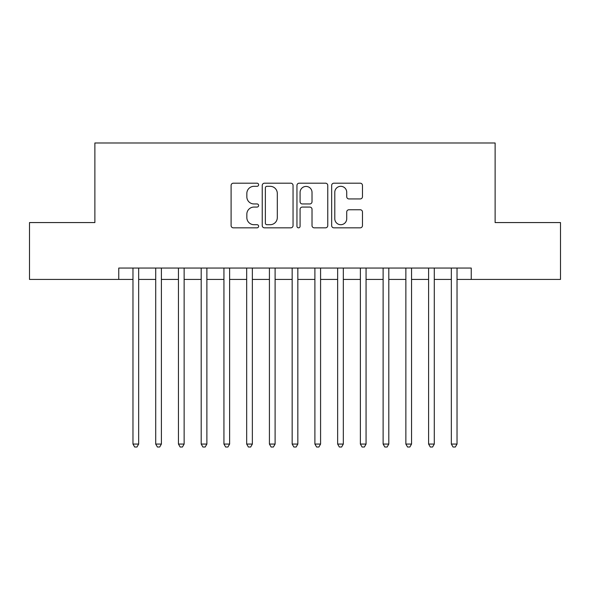 <?xml version="1.0" encoding="UTF-8"?>
<svg xmlns="http://www.w3.org/2000/svg" width="590" height="590" viewBox="0 0 590 590"><rect width="100%" height="100%" fill="white"/><g stroke="black" fill="none" stroke-linecap="round" stroke-linejoin="round"><path stroke-width="0.89" d="M258.619 184.759A1.564 1.564 0 0 0 257.056 183.195L233.338 183.195A2.235 2.235 0 0 0 231.103 185.422L231.103 225.601A2.235 2.235 0 0 0 233.338 227.836L257.056 227.836A1.564 1.564 0 0 0 258.619 226.272A1.564 1.564 0 0 0 257.056 224.709L253.98 224.709A7.146 7.146 0 0 1 246.841 217.57L246.841 214.222A7.146 7.146 0 0 1 253.98 207.075L257.056 207.075A1.564 1.564 0 0 0 258.619 205.512A1.564 1.564 0 0 0 257.056 203.956L253.98 203.956A7.146 7.146 0 0 1 246.841 196.809L246.841 193.461A7.146 7.146 0 0 1 253.98 186.315L257.056 186.315A1.564 1.564 0 0 0 258.619 184.759M360.232 198.933A2.235 2.235 0 0 0 362.467 196.699L362.467 185.422A2.235 2.235 0 0 0 360.232 183.195L333.896 183.195A2.235 2.235 0 0 0 331.661 185.422L331.661 225.601A2.235 2.235 0 0 0 333.896 227.836L360.232 227.836A2.235 2.235 0 0 0 362.467 225.601L362.467 211.987A2.235 2.235 0 0 0 360.232 209.752L348.963 209.752A2.235 2.235 0 0 0 346.728 211.987L346.728 218.743A5.974 5.974 0 0 1 340.762 224.709A5.974 5.974 0 0 1 334.788 218.743L334.788 192.288A5.974 5.974 0 0 1 340.762 186.315A5.974 5.974 0 0 1 346.728 192.288L346.728 196.699A2.235 2.235 0 0 0 348.963 198.933L360.232 198.933M118.76 279.424L29.5 279.424L29.5 222.57L94.879 222.57L94.879 142.979L495.121 142.979L495.121 222.57L560.5 222.57L560.5 279.424L471.24 279.424L471.24 268.052L118.76 268.052L118.76 279.424L132.971 279.424M293.046 185.422A2.235 2.235 0 0 0 290.811 183.195L264.475 183.195A2.235 2.235 0 0 0 262.24 185.422L262.24 225.601A2.235 2.235 0 0 0 264.475 227.836L290.811 227.836A2.235 2.235 0 0 0 293.046 225.601L293.046 185.422M299.189 183.195L325.525 183.195A2.235 2.235 0 0 1 327.76 185.422L327.76 225.601A2.235 2.235 0 0 1 325.525 227.836L314.256 227.836A2.235 2.235 0 0 1 312.022 225.601L312.022 209.31A2.235 2.235 0 0 0 309.787 207.075L302.309 207.075A2.235 2.235 0 0 0 300.081 209.31L300.081 226.272A1.564 1.564 0 0 1 298.518 227.836A1.564 1.564 0 0 1 296.954 226.272L296.954 185.422A2.235 2.235 0 0 1 299.189 183.195M138.657 279.424L155.708 279.424M161.395 279.424L178.453 279.424M184.139 279.424L201.197 279.424M206.876 279.424L223.935 279.424M229.621 279.424L246.679 279.424M252.358 279.424L269.416 279.424M275.102 279.424L292.161 279.424M297.839 279.424L314.898 279.424M320.584 279.424L337.642 279.424M343.321 279.424L360.379 279.424M366.066 279.424L383.124 279.424M388.803 279.424L405.861 279.424M411.547 279.424L428.606 279.424M434.292 279.424L451.343 279.424M457.029 279.424L471.24 279.424M266.931 186.315A1.564 1.564 0 0 0 265.367 187.878L265.367 223.145A1.564 1.564 0 0 0 266.931 224.709L270.168 224.709A7.146 7.146 0 0 0 277.307 217.57L277.307 193.461A7.146 7.146 0 0 0 270.168 186.315L266.931 186.315M312.022 192.399A5.974 5.974 0 0 0 306.048 186.433A5.974 5.974 0 0 0 300.081 192.399L300.081 201.721A2.235 2.235 0 0 0 302.309 203.956L309.787 203.956A2.235 2.235 0 0 0 312.022 201.721L312.022 192.399M138.657 268.052L138.657 444.064L132.971 444.064L132.971 268.052M138.657 444.064L136.954 447.021L134.675 447.021L132.971 444.064M161.395 268.052L161.395 444.064L155.708 444.064L155.708 268.052M161.395 444.064L159.691 447.021L157.419 447.021L155.708 444.064M184.139 268.052L184.139 444.064L178.453 444.064L178.453 268.052M184.139 444.064L182.435 447.021L180.157 447.021L178.453 444.064M206.876 268.052L206.876 444.064L201.197 444.064L201.197 268.052M206.876 444.064L205.173 447.021L202.901 447.021L201.197 444.064M229.621 268.052L229.621 444.064L223.935 444.064L223.935 268.052M229.621 444.064L227.917 447.021L225.638 447.021L223.935 444.064M252.358 268.052L252.358 444.064L246.679 444.064L246.679 268.052M252.358 444.064L250.654 447.021L248.383 447.021L246.679 444.064M275.102 268.052L275.102 444.064L269.416 444.064L269.416 268.052M275.102 444.064L273.399 447.021L271.12 447.021L269.416 444.064M297.839 268.052L297.839 444.064L292.161 444.064L292.161 268.052M297.839 444.064L296.136 447.021L293.864 447.021L292.161 444.064M320.584 268.052L320.584 444.064L314.898 444.064L314.898 268.052M320.584 444.064L318.88 447.021L316.601 447.021L314.898 444.064M343.321 268.052L343.321 444.064L337.642 444.064L337.642 268.052M343.321 444.064L341.617 447.021L339.346 447.021L337.642 444.064M366.066 268.052L366.066 444.064L360.379 444.064L360.379 268.052M366.066 444.064L364.362 447.021L362.083 447.021L360.379 444.064M388.803 268.052L388.803 444.064L383.124 444.064L383.124 268.052M388.803 444.064L387.099 447.021L384.827 447.021L383.124 444.064M411.547 268.052L411.547 444.064L405.861 444.064L405.861 268.052M411.547 444.064L409.844 447.021L407.565 447.021L405.861 444.064M434.292 268.052L434.292 444.064L428.606 444.064L428.606 268.052M434.292 444.064L432.581 447.021L430.309 447.021L428.606 444.064M457.029 268.052L457.029 444.064L451.343 444.064L451.343 268.052M457.029 444.064L455.325 447.021L453.046 447.021L451.343 444.064"/></g></svg>
